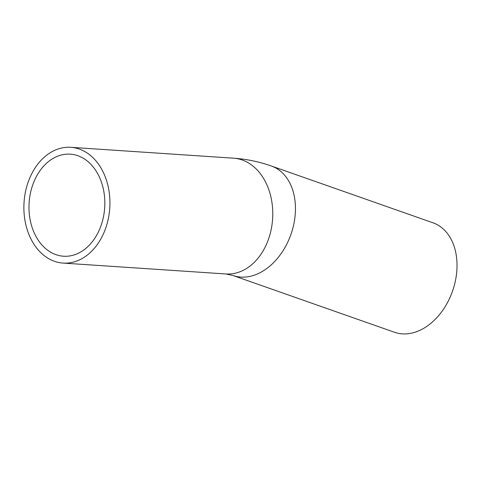 <?xml version="1.0" encoding="UTF-8"?>
<svg xmlns="http://www.w3.org/2000/svg" width="481" height="481" viewBox="0 0 481 481"><rect width="100%" height="100%" fill="white"/><g stroke="black" fill="none" stroke-linecap="round" stroke-linejoin="round"><path stroke-width="0.72" d="M69.06 262.915A58.015 42.953 -86.2 0 0 109.927 204.004A58.015 42.953 -86.2 0 0 70.773 147.312A58.015 42.953 -86.2 0 0 24.05 202.333A58.015 42.953 -86.2 0 0 63.035 263.083A58.015 42.953 -86.2 0 0 69.06 262.915M68.807 256.078A51.142 37.861 -86.2 0 0 104.828 204.142A51.142 37.861 -86.2 0 0 70.316 154.173A51.142 37.861 -86.2 0 0 29.131 202.675A51.142 37.861 -86.2 0 0 63.492 256.223A51.142 37.861 -86.2 0 0 68.807 256.078M271.38 166.017A58.015 41.119 -70.6 0 1 293.62 225.006A58.015 41.119 -70.6 0 1 246.837 276.912A58.015 41.119 -70.6 0 1 232.912 275.487L394.492 332.263A58.015 41.119 -70.6 0 0 408.411 333.688A58.015 41.119 -70.6 0 0 455.2 281.776A58.015 41.119 -70.6 0 0 432.954 222.793L271.38 166.017C259.091 161.688 246.5 159.079 233.622 158.195A58.015 42.953 -86.2 0 1 272.727 210.834A58.015 42.953 -86.2 0 1 231.908 273.797A58.015 42.953 -86.2 0 1 225.884 273.966L63.035 263.083M70.773 147.312L233.622 158.195M232.912 275.487L225.884 273.966"/></g></svg>
